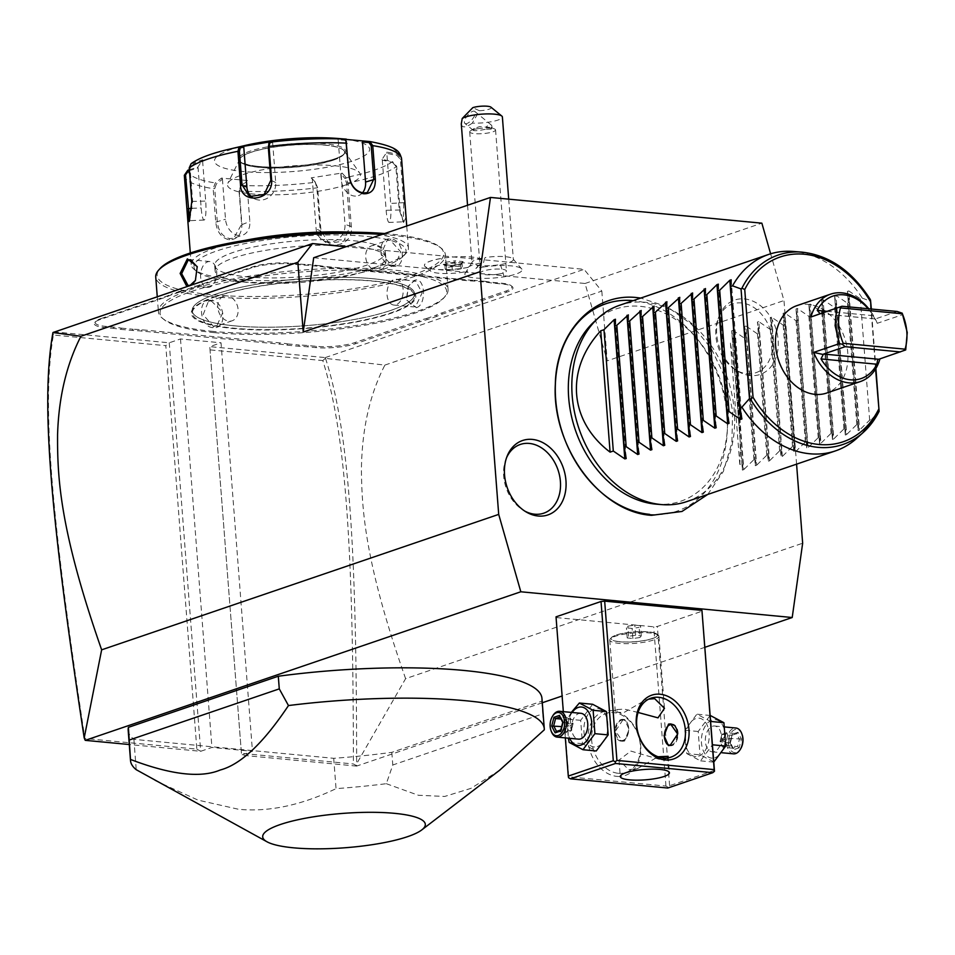 <?xml version="1.0" encoding="UTF-8"?>
<svg xmlns="http://www.w3.org/2000/svg" width="955" height="955" viewBox="0 0 955 955"><rect width="100%" height="100%" fill="white"/><g stroke="black" fill="none" stroke-linecap="round" stroke-linejoin="round"><path stroke-width="0.72" stroke-dasharray="4.78 3.58" d="M796.577 464.154L783.983 300.562L770.625 253.803M649.567 514.339A109.646 82.882 71.2 0 0 727.006 415.604A109.646 82.882 71.2 0 0 633.117 300.622M750.379 375.554A39.31 29.712 -108.8 0 1 738.143 371.364A39.31 29.712 -108.8 0 1 719.234 315.902A39.31 29.712 -108.8 0 1 744.482 298.927A39.31 29.712 -108.8 0 1 778.146 340.147A39.31 29.712 -108.8 0 1 750.379 375.554M542.285 702.761L356.633 766.089L356.645 763.749L405.612 678.659L802.654 543.228M705.136 647.215L562.113 696.004M356.633 766.089L241.209 755.142L252.454 751.299L211.926 747.455L200.681 751.299L129.271 744.518M128.173 730.217A207.498 43.787 175.6 0 0 133.891 739.361L333.713 758.306A207.498 43.787 175.6 0 0 391.825 752.349L541.736 701.221A207.498 43.787 175.6 0 0 541.951 698.38M714.603 770.351L669.598 785.702L667.879 787.147L665.969 786.061L568.702 776.833L556.025 616.846M556.443 617.587L653.709 626.802L657.35 626.456L702.355 611.105M356.263 765.504L353.386 763.964L241.436 753.352L209.778 346.641L221.023 342.797L252.454 751.299M405.612 678.659C365.288 563.856 361.79 510.77 361.42 469.502C361.933 429.189 369.752 394.379 384.889 365.085L325.536 358.4L325.285 357.588L209.778 346.641L241.436 753.352M53.743 331.839L169.25 342.797L180.495 338.953L221.023 342.797M325.285 357.588L584.054 269.334L345.913 246.748M482.967 267.078A28.698 6.052 -4.4 0 1 521.943 269.215A28.698 6.052 -4.4 0 1 504.013 276.831A28.698 6.052 -4.4 0 1 464.954 273.596A28.698 6.052 -4.4 0 1 467.52 271.316A23.911 5.05 175.6 0 1 430.574 271.065A23.911 5.05 175.6 0 1 453.386 263.15A23.911 5.05 175.6 0 1 477.142 267.484A23.911 5.05 175.6 0 1 475.877 268.462A28.698 6.052 -4.4 0 1 482.967 267.078A31.121 10.732 81.1 0 1 485.045 257.575A20.747 4.381 -4.4 0 0 472.498 261.586A20.747 4.381 -4.4 0 0 471.961 262.685A20.747 4.381 -4.4 0 0 500.265 264.619A20.747 4.381 175.6 0 0 513.348 259.497A20.747 4.381 175.6 0 0 512.656 258.495A20.747 4.381 175.6 0 0 485.045 257.575M113.741 327.135L113.179 328.365A53.432 11.281 -4.4 0 1 120.724 329.368L121.369 328.138A54.471 11.496 175.6 0 0 113.741 327.135L105.599 326.371A27.492 5.802 -4.4 0 1 95.775 321.369A27.492 5.802 -4.4 0 1 101.158 318.516L100.418 319.448L164.749 297.518A53.432 11.281 -4.4 0 0 170.432 295.226L179.874 292.003A53.432 11.281 -4.4 0 0 187.18 289.854L251.511 267.925A28.531 6.017 175.6 0 1 291.478 264.01L299.619 264.774A53.432 11.281 -4.4 0 0 308.453 265.335L320.367 266.469A53.432 11.281 -4.4 0 0 327.911 267.46L465.789 280.531A53.432 11.281 -4.4 0 0 474.623 281.092L486.537 282.226A53.432 11.281 -4.4 0 0 494.081 283.217L502.223 283.993A28.531 6.017 175.6 0 1 512.214 286.584L511.14 285.7A27.492 5.802 -4.4 0 1 505.947 291.048L441.628 312.989A54.471 11.496 175.6 0 0 435.874 315.305L436.829 316.368A53.432 11.281 -4.4 0 1 442.511 314.076L506.83 292.135A28.531 6.017 175.6 0 0 512.214 286.584M100.418 319.448A28.531 6.017 175.6 0 0 94.843 322.408A28.531 6.017 175.6 0 0 105.038 327.601L113.179 328.365M120.724 329.368L132.638 330.49A53.432 11.281 -4.4 0 1 141.471 331.051L279.349 344.122A53.432 11.281 -4.4 0 1 286.894 345.125L298.808 346.259A53.432 11.281 -4.4 0 1 307.629 346.808L315.783 347.584A28.531 6.017 175.6 0 0 355.749 343.669L420.069 321.728A53.432 11.281 -4.4 0 1 427.374 319.591L436.829 316.368M384.889 365.085L601.817 291.096L584.054 269.334M601.817 291.096L607.189 360.859L783.983 300.562M313.682 257.743L585.057 283.48L607.189 360.859M585.057 283.48L761.863 223.172M325.536 358.4C349.279 432.161 356.502 548.528 356.645 763.749M325.416 358.304L322.79 360.572C346.02 433.582 353.278 549.841 353.386 763.964M210.387 349.912L322.79 360.572M84.541 739.731L84.9 738.502C51.916 521.74 41.125 405.063 53.408 335.014L165.812 345.674L196.849 749.126L84.9 738.502M196.849 749.126L200.681 751.299L169.25 342.797L165.812 345.674M180.495 338.953L211.926 747.455M52.991 332.471L53.408 335.014M475.877 268.462L481.022 262.935A25.916 5.467 -4.4 0 0 468.105 267.34L467.52 271.316M490.977 107.187A10.374 2.185 -4.4 0 1 479.398 110.72L472.283 123.147A20.747 4.381 175.6 0 0 489.294 122.073A20.747 4.381 175.6 0 0 502.378 116.952M479.398 110.72L472.797 107.664M472.283 123.147C465.586 127.851 461.922 128.101 461.289 123.899M465.157 123.577A7.783 3.056 129.6 0 0 472.45 119.053A7.783 3.056 129.6 0 0 474.802 111.413A7.783 3.056 129.6 0 0 474.54 111.246A7.783 3.056 129.6 0 0 467.234 115.782A7.783 3.056 129.6 0 0 464.882 123.41A7.783 3.056 129.6 0 0 465.157 123.577M485.271 129.307C478.944 130.62 475.029 131.002 473.501 130.477L474.337 128.447L479.553 126.657L491.204 127.516L491.885 128.173L491.216 129.116L485.271 129.307M491.216 129.116A7.783 3.056 129.6 0 0 491.885 126.502A7.783 3.056 129.6 0 0 491.348 125.093A7.783 3.056 129.6 0 0 491.073 124.926A7.783 3.056 129.6 0 0 486.298 126.836M477.882 128.698A12.964 2.734 -4.4 0 1 494.547 128.961A12.964 2.734 -4.4 0 1 495.561 129.904A12.964 2.734 -4.4 0 1 487.396 133.103A12.964 2.734 -4.4 0 1 469.705 131.897A12.964 2.734 -4.4 0 1 470.564 130.799A12.964 2.734 -4.4 0 1 477.882 128.698M498.247 274.157A12.964 2.734 -4.4 0 1 480.556 272.951A12.964 2.734 -4.4 0 1 488.733 269.752A12.964 2.734 -4.4 0 1 506.425 270.957A12.964 2.734 -4.4 0 1 498.247 274.157M468.069 267.4A29.044 6.136 -4.4 0 1 425.202 266.672A29.044 6.136 -4.4 0 1 424.426 265.406A29.044 6.136 -4.4 0 1 452.921 257.074A29.044 6.136 -4.4 0 1 482.347 260.954A29.044 6.136 -4.4 0 1 481.774 262.327A29.044 6.136 -4.4 0 1 481.045 262.971M468.105 267.34A29.044 6.136 -4.4 0 1 424.414 265.359A29.044 6.136 -4.4 0 1 452.909 257.014A29.044 6.136 -4.4 0 1 482.347 260.906A29.044 6.136 -4.4 0 1 481.022 262.935M451.846 265.454L443.609 264.666L451.906 265.406L461.623 263.914L460.656 264.941L452.133 266.29L444.946 265.609L446.283 263.58L454.819 262.243L462.005 262.923L460.656 264.941L461.623 263.914L451.846 265.454L452.431 270.205L445.245 269.525L446.582 267.507L455.117 266.159L454.926 260.81L463.151 261.586L461.623 263.914M446.582 267.507L446.283 263.58L445.149 262.35L443.609 264.666L444.946 265.609L445.245 269.525M455.117 266.159L462.304 266.839L460.955 268.868L452.431 270.205M460.955 268.868L460.656 264.941M462.304 266.839L462.005 262.923M101.158 318.516L165.478 296.575A54.471 11.496 175.6 0 0 171.22 294.271L170.432 295.226M121.369 328.138L133.127 329.26L132.638 330.49M286.894 345.125L287.539 343.896A54.471 11.496 175.6 0 0 279.911 342.893L142.032 329.821A54.471 11.496 175.6 0 0 133.127 329.26M287.539 343.896L299.285 345.018L298.808 346.259M427.374 319.591L426.551 318.481A54.471 11.496 175.6 0 0 419.185 320.641L354.866 342.582A27.492 5.802 -4.4 0 1 316.344 346.355L308.202 345.579A54.471 11.496 175.6 0 0 299.285 345.018M426.551 318.481L435.874 315.305M486.537 282.226L485.737 281.427A54.471 11.496 175.6 0 0 493.353 282.429L501.506 283.193A27.492 5.802 -4.4 0 1 511.14 285.7M485.737 281.427L473.978 280.304L474.623 281.092M320.367 266.469L319.567 265.669A54.471 11.496 175.6 0 0 327.195 266.672L465.073 279.743A54.471 11.496 175.6 0 0 473.978 280.304M319.567 265.669L307.808 264.547L308.453 265.335M179.874 292.003L180.555 291.084A54.471 11.496 175.6 0 0 187.92 288.923L252.239 266.982A27.492 5.802 -4.4 0 1 290.75 263.21L298.903 263.986A54.471 11.496 175.6 0 0 307.808 264.547M180.555 291.084L171.22 294.271M216.415 296.42A111.52 23.541 175.6 0 0 192.349 313.24A111.52 23.541 175.6 0 0 234.441 328.245A111.52 23.541 175.6 0 0 390.667 312.942A111.52 23.541 175.6 0 0 414.733 296.122A111.52 23.541 175.6 0 0 372.653 281.104A111.52 23.541 175.6 0 0 216.415 296.42M234.25 325.81A111.52 23.541 175.6 0 0 390.488 310.506A111.52 23.541 175.6 0 0 414.542 293.686A111.52 23.541 175.6 0 0 411.533 288.828A111.52 23.541 175.6 0 0 372.462 278.669A111.52 23.541 175.6 0 0 216.224 293.985A111.52 23.541 175.6 0 0 194.402 305.528A111.52 23.541 175.6 0 0 192.17 310.805A111.52 23.541 175.6 0 0 234.25 325.81M390.488 310.518A111.532 23.541 -4.4 0 1 256.394 327.099A111.532 23.541 -4.4 0 1 194.39 305.54A111.532 23.541 -4.4 0 1 216.224 293.997A111.532 23.541 -4.4 0 1 327.446 277.439A111.532 23.541 -4.4 0 1 411.545 288.828A111.532 23.541 -4.4 0 1 390.488 310.518M214.314 332.627A143.692 30.321 -4.4 0 1 163.974 319.543A143.692 30.321 -4.4 0 1 226.395 282.262A143.692 30.321 -4.4 0 1 392.398 271.889A143.692 30.321 -4.4 0 1 443.753 298.02A143.692 30.321 -4.4 0 1 214.314 332.627M213.228 331.433A145.244 30.656 -4.4 0 1 162.338 318.218A145.244 30.656 -4.4 0 1 158.423 311.879A145.244 30.656 -4.4 0 1 239.168 277.881A145.244 30.656 -4.4 0 1 393.245 270.038A145.244 30.656 -4.4 0 1 448.062 289.592A145.244 30.656 -4.4 0 1 445.149 296.456A145.244 30.656 -4.4 0 1 213.228 331.433M210.84 300.348C197.017 298.044 199.237 326.932 212.941 327.649C227.684 329.63 225.464 300.741 210.84 300.348L211.556 301.135L208.393 301.482L203.105 314.756L213.502 326.419L216.761 326.037L222.778 312.512L211.556 301.135M381.976 234.441A145.244 30.656 -4.4 0 1 390.559 235.157A145.244 30.656 -4.4 0 1 441.449 248.372A145.244 30.656 -4.4 0 1 445.376 254.71A145.244 30.656 -4.4 0 1 364.631 288.708A145.244 30.656 -4.4 0 1 210.554 296.551A145.244 30.656 -4.4 0 1 155.737 276.998M392.959 266.242C378.323 265.848 376.103 236.959 390.858 238.941C404.55 239.657 406.782 268.546 392.959 266.242L381.009 254.078L387.026 240.553L390.285 240.171L400.682 251.834L395.406 265.108L392.23 265.454M192.11 284.65L189.472 286.19L186.822 286.452M416.428 307.713C427.195 304.585 424.951 275.697 414.327 280.412L408.394 286.082L406.591 299.989L416.428 307.713L415.532 306.627L422.134 292.934L415.747 281.068L413.587 281.343L408.131 286.584L406.448 299.44L413.3 306.889L415.532 306.627M380.018 270.349A12.964 9.801 71.2 0 1 376.807 270.719A12.964 9.801 -108.8 0 1 365.992 259.199A12.964 9.801 -108.8 0 1 371.65 245.805A12.964 9.801 -108.8 0 1 374.861 245.435A12.964 9.801 71.2 0 1 385.665 256.967A12.964 9.801 71.2 0 1 380.018 270.349L395.406 265.108M384.638 233.545A143.692 30.321 -4.4 0 1 389.485 233.963A143.692 30.321 -4.4 0 1 439.825 247.047A143.692 30.321 -4.4 0 1 377.404 284.327A143.692 30.321 -4.4 0 1 211.401 294.713A143.692 30.321 -4.4 0 1 159.39 269.346M353.481 246.247A85.592 18.061 175.6 0 0 262.685 250.867A85.592 18.061 175.6 0 0 215.102 270.91A85.592 18.061 175.6 0 0 247.393 282.429A85.592 18.061 175.6 0 0 338.201 277.81A85.592 18.061 175.6 0 0 385.784 257.766A85.592 18.061 175.6 0 0 353.481 246.247M246.975 276.866A85.592 18.061 175.6 0 0 337.772 272.247A85.592 18.061 175.6 0 0 385.354 252.204A85.592 18.061 175.6 0 0 353.052 240.684A85.592 18.061 175.6 0 0 262.255 245.304A85.592 18.061 175.6 0 0 214.672 265.347A85.592 18.061 175.6 0 0 246.975 276.866M234.118 281.248A106.339 22.443 -4.4 0 1 196.849 271.578A106.339 22.443 -4.4 0 1 243.048 243.979A106.339 22.443 -4.4 0 1 365.908 236.303A106.339 22.443 -4.4 0 1 403.905 255.642A106.339 22.443 -4.4 0 1 234.118 281.248M351.464 232.172A108.942 22.992 -4.4 0 1 367.317 233.223A108.942 22.992 -4.4 0 1 408.43 247.894A108.942 22.992 -4.4 0 1 406.245 253.039A108.942 22.992 -4.4 0 1 232.316 279.278A108.942 22.992 -4.4 0 1 194.14 269.358A108.942 22.992 -4.4 0 1 191.203 264.607A108.942 22.992 -4.4 0 1 245.089 240.35M247.524 180.555L221.512 178.084L215.281 182.954L213.168 188.648L215.746 222.145C216.964 232.077 221.476 237.974 229.272 239.836C237.449 239.502 241.663 234.429 241.925 224.628L239.347 191.131L241.281 185.425L246.76 181.522L249.828 221.524A15.566 11.758 71.2 0 1 242.701 235.097L233.784 238.141L241.627 224.318L239.048 190.833L240.576 186.201L246.76 181.522M343.884 139.096L344.636 140.206L338.166 139.74L341.245 179.743A15.566 11.758 -108.8 0 0 358.423 195.632A15.566 11.758 -108.8 0 0 362.494 192.838M346.128 141.161L344.636 140.206M269.955 142.2L268.725 143.692M189.365 169.739L197.84 167.125L202.699 159.795L191.131 163.675M229.152 149.219A105.098 22.18 175.6 0 0 192.659 162.899L192.838 164.105L190.069 168.14L192.635 201.636L189.687 220.629M187.801 170.229A105.098 22.18 175.6 0 0 215.281 182.954L216.367 183.957L214.732 188.517L217.31 222.014C218.456 231.349 222.634 236.888 229.845 238.607L233.784 238.141M382.06 159.366L382.298 160.177L392.481 162.362L392.517 161.61L396.695 166.361L400.05 209.969L403.607 222.419L405.768 217.931L401.589 158.984L397.376 154.292L386.918 152.048L382.06 159.366L392.517 161.61A105.098 22.18 175.6 0 1 346.068 177.451L342.057 173.01L311.187 177.869L315.21 182.31L316.893 187.872L320.247 231.48C321.25 252.693 354.544 247.488 351.333 226.586L347.978 182.978L346.068 177.451L345.053 178.537L341.138 174.216L344.994 224.329A15.566 14.23 -65.2 0 1 338.631 238.726A15.566 14.23 -65.2 0 1 324.02 240.732L329.224 243.131L343.86 241.138L349.852 226.586L346.498 182.978L345.053 178.537M392.481 162.362L395.859 166.146L399.214 209.742L403.344 221.823L403.75 202.902L400.396 159.294L397.029 155.51L386.835 153.325L390.69 203.451A15.566 2.471 -92.4 0 1 389.079 222.419L403.344 221.823M369.883 141.555A105.098 22.18 175.6 0 1 397.376 154.292L397.029 155.51M337.234 138.618L338.166 139.74M336.972 138.403A77.809 16.426 -4.4 0 1 340.255 138.69A77.809 16.426 -4.4 0 1 352.825 160.906A77.809 16.426 -4.4 0 1 243.823 171.578A77.809 16.426 -4.4 0 1 245.077 145.482M273.572 141.292L272.641 142.498L269.131 143.381M272.641 142.498L275.72 182.501A15.566 14.23 114.8 0 1 269.358 196.897A15.566 14.23 114.8 0 1 254.746 198.903A15.566 14.23 114.8 0 1 252.251 197.375M202.699 159.795L202.627 161.073L192.838 164.105M202.627 161.073L205.707 201.087A15.566 2.471 87.6 0 1 204.084 220.056A15.566 2.471 87.6 0 1 201.159 207.939L198.079 167.925L189.436 170.599M197.84 167.125L198.079 167.925M221.512 178.084L222.443 179.206L216.367 183.957M222.443 179.206L225.511 219.22A15.566 11.758 71.2 0 0 242.701 235.097M241.281 185.425A105.098 22.18 175.6 0 0 315.21 182.31L317.633 187.526L320.987 231.122L329.224 243.131M311.187 177.869L312.273 178.764L316.129 228.878A15.566 14.23 -65.2 0 0 324.02 240.732M342.057 173.01L341.138 174.216M382.298 160.177L386.154 210.291A15.566 2.471 -92.4 0 0 389.079 222.419M386.918 152.048L386.835 153.325M333.259 160.165A52.656 11.114 -4.4 0 1 259.497 167.388A52.656 11.114 -4.4 0 1 239.621 160.309A52.656 11.114 -4.4 0 1 239.932 158.888A52.656 11.114 -4.4 0 1 250.986 152.358A52.656 11.114 -4.4 0 1 324.748 145.136A52.656 11.114 -4.4 0 1 344.11 150.878A52.656 11.114 -4.4 0 1 344.624 152.227A52.656 11.114 -4.4 0 1 333.259 160.165M346.02 184.852A66.659 14.062 -4.4 0 1 268.689 194.808A66.659 14.062 -4.4 0 1 227.863 183.229A66.659 14.062 -4.4 0 1 241.866 174.968A66.659 14.062 -4.4 0 1 311.33 165.012A66.659 14.062 -4.4 0 1 359.749 173.082A66.659 14.062 -4.4 0 1 346.02 184.852M312.273 178.764L316.189 183.085M396.337 279.23A12.964 8.034 -84.6 0 1 403.201 291.132A12.964 8.034 -84.6 0 1 396.086 304.776A12.964 8.034 95.4 0 1 393.89 305.051A12.964 8.034 95.4 0 1 387.014 293.137A12.964 8.034 95.4 0 1 394.14 279.493A12.964 8.034 -84.6 0 1 396.337 279.23L415.747 281.068M223.78 296.241A12.964 9.801 71.2 0 1 226.992 295.871A12.964 9.801 -108.8 0 1 237.795 307.403A12.964 9.801 -108.8 0 1 232.149 320.785A12.964 9.801 -108.8 0 1 228.937 321.155A12.964 9.801 71.2 0 1 218.122 309.635A12.964 9.801 71.2 0 1 223.78 296.241L208.393 301.482M197.279 266.887L195.536 280.257M209.909 261.551A12.964 8.034 95.4 0 0 207.713 261.813A12.964 8.034 -84.6 0 0 200.586 275.458A12.964 8.034 -84.6 0 0 207.462 287.371A12.964 8.034 -84.6 0 0 209.658 287.097A12.964 8.034 95.4 0 0 216.773 273.452A12.964 8.034 95.4 0 0 209.909 261.551L190.487 259.7M333.713 758.306L336.053 788.639A207.498 43.787 175.6 0 0 386.321 783.697L392.792 764.991L542.703 713.863L544.302 729.811M154.913 780.498L198.055 800.123L238.452 809.255C268.642 812.192 301.171 805.316 336.053 788.639M133.891 739.361L136.219 769.694M541.736 701.221L542.703 713.863M391.825 752.349L392.792 764.991M386.321 783.697L418.35 795.264L444.708 796.446L470.982 788.364L499.513 770.327M669.598 785.702L657.35 626.456M698.666 756.169A19.291 11.961 -84.6 0 0 709.171 733.297A19.291 11.961 -84.6 0 0 695.777 718.566A19.291 11.961 -84.6 0 0 685.272 741.45A19.291 11.961 -84.6 0 0 698.666 756.169M665.969 786.061L653.709 626.802M616.942 776.391A33.723 25.487 71.2 0 0 640.757 746.034A33.723 25.487 71.2 0 0 611.892 710.663A33.723 25.487 71.2 0 0 588.077 741.032A33.723 25.487 71.2 0 0 616.942 776.391M568.702 776.833L568.583 777.728M565.336 737.893L563.319 711.642M597.352 746.559A19.291 11.961 -84.6 0 0 607.858 723.687A19.291 11.961 -84.6 0 0 594.452 708.956A19.291 11.961 -84.6 0 0 583.947 731.84A19.291 11.961 -84.6 0 0 597.352 746.559M667.772 788.042L667.879 787.147M667.485 757.912L665.731 758.915L659.344 759.332L630.849 751.084L619.019 760.085L628.808 769.754L637.845 768.429L658.067 756.754M638.083 712.466L624.14 709.088L617.742 709.505L615.33 712.12L623.854 712.573L645.64 699.991L648.72 699.12M618.363 773.311A31.121 23.529 71.2 0 0 626.074 772.44A31.121 23.529 71.2 0 0 639.635 740.304A31.121 23.529 71.2 0 0 613.695 712.645A31.121 23.529 71.2 0 0 605.971 713.528A31.121 23.529 71.2 0 0 592.41 745.664A31.121 23.529 71.2 0 0 618.363 773.311M622.97 719.795L615.474 731.1L622.636 741.235L624.606 741.02L629.07 729.429L624.701 719.557L622.97 719.795M658.246 635.182A24.639 5.205 175.6 0 1 658.914 636.269A24.639 5.205 175.6 0 1 645.222 642.035A24.639 5.205 175.6 0 1 619.079 643.36A24.639 5.205 -4.4 0 1 609.779 640.041A24.639 5.205 -4.4 0 1 610.269 638.883A24.639 5.205 -4.4 0 1 649.615 632.95A24.639 5.205 175.6 0 1 658.246 635.182L656.789 633.989A23.242 4.906 175.6 0 0 649.328 631.947A23.242 4.906 175.6 0 0 648.648 631.876A23.242 4.906 175.6 0 0 611.534 637.474A23.242 4.906 175.6 0 0 611.069 638.573A23.242 4.906 175.6 0 0 619.15 641.629A23.242 4.906 175.6 0 0 619.843 641.7A23.242 4.906 175.6 0 0 644.494 640.447A23.242 4.906 175.6 0 0 657.41 635.003A23.242 4.906 175.6 0 0 656.789 633.989M619.162 641.736A23.242 4.906 175.6 0 0 644.1 640.614A23.242 4.906 175.6 0 0 657.422 635.111A23.242 4.906 175.6 0 0 649.34 632.043A23.242 4.906 -4.4 0 0 624.403 633.165A23.242 4.906 -4.4 0 0 611.081 638.668A23.242 4.906 -4.4 0 0 619.162 641.736M639.922 637.51L641.294 635.851L635.624 635.23L628.581 636.269L627.208 637.928L632.879 638.549L639.922 637.51L639.146 627.399L640.519 625.74L634.848 625.119L627.805 626.158L626.432 627.817L632.103 628.438L639.146 627.399M641.294 635.851L640.519 625.74M635.624 635.23L634.848 625.119M632.879 638.549L632.103 628.438M627.208 637.928L626.432 627.817M628.581 636.269L627.805 626.158M622.66 740.841A10.899 6.757 -84.6 0 0 626.516 737.379A10.899 6.757 -84.6 0 0 627.781 724.069A10.899 6.757 -84.6 0 0 622.863 719.378A10.899 6.757 -84.6 0 0 621.025 719.604A10.899 6.757 -84.6 0 0 615.044 731.064A10.899 6.757 -84.6 0 0 620.81 741.068A10.899 6.757 -84.6 0 0 622.66 740.841M621.466 720.154A10.374 6.434 95.4 0 1 627.901 724.403A10.374 6.434 95.4 0 1 626.695 737.081A10.374 6.434 95.4 0 1 623.018 740.376A10.374 6.434 95.4 0 1 615.82 732.449A10.374 6.434 95.4 0 1 621.466 720.154M669.312 745.557A10.899 6.757 -84.6 0 0 670.255 745.76A10.899 6.757 -84.6 0 0 672.105 745.533A10.899 6.757 -84.6 0 0 678.086 734.073A10.899 6.757 -84.6 0 0 672.308 724.069A10.899 6.757 -84.6 0 0 671.449 724.069M670.505 745.21A10.374 6.434 -84.6 0 0 671.652 744.984A10.374 6.434 -84.6 0 0 676.904 737.773M675.173 726.516A10.374 6.434 -84.6 0 0 673.776 725.227M666.518 727.913A10.899 6.757 -84.6 0 0 665.289 740.889M592.637 704.277L580.676 720.333L582.466 743.682L596.23 750.976M582.466 743.682L569.204 742.429M580.676 720.333L567.413 719.079L568.297 738.167M571.329 712.406L567.413 719.079M572.105 712.478A19.291 11.961 -84.6 0 0 569.658 738.299M580.915 713.313A12.964 8.034 -84.6 0 0 578.718 713.588A12.964 8.034 -84.6 0 0 571.591 727.221A12.964 8.034 -84.6 0 0 578.467 739.134M552.85 715.689A12.964 8.034 -84.6 0 0 551.345 731.53M559.654 715.379L560 717.038M563.104 722.171L560.31 716.93L570.219 717.862L570.529 725.358L563.593 726.767L565.467 719.485L561.027 719.067M560.848 730.909L563.187 722.589L573.096 723.532L571.221 730.814L570.529 725.358L565.467 719.485L570.219 717.862L573.096 723.532L570.529 725.358L566.47 732.425L556.562 731.494L561.313 729.871L571.221 730.814L566.47 732.425L563.593 726.767L561.659 726.588M573.096 723.532L571.221 730.814M686.74 753.567L700.492 760.86L712.454 744.804L710.651 721.455L696.899 714.161L684.938 730.217L686.74 753.567L700.003 754.832L713.958 761.923M710.389 715.51L696.899 714.161M714.877 757.709A19.291 11.961 -84.6 0 0 725.382 734.837A19.291 11.961 -84.6 0 0 711.988 720.106A19.291 11.961 -84.6 0 0 701.483 742.99A19.291 11.961 -84.6 0 0 714.877 757.709M714.412 751.549A12.964 8.034 95.4 0 1 712.215 751.824A12.964 8.034 95.4 0 1 705.339 739.91A12.964 8.034 95.4 0 1 712.466 726.266A12.964 8.034 95.4 0 1 714.662 726.003A12.964 8.034 95.4 0 1 721.526 737.905A12.964 8.034 95.4 0 1 714.412 751.549M710.162 715.414L698.201 731.482L700.003 754.832M698.201 731.482L684.938 730.217M713.755 762.126L700.492 760.86M733.488 753.841A12.964 8.034 95.4 0 1 726.612 741.928A12.964 8.034 95.4 0 1 733.738 728.283A12.964 8.034 -84.6 0 1 735.935 728.02M741.928 734.037A11.675 7.234 -84.6 0 0 734.849 729.644A11.675 7.234 95.4 0 0 728.486 743.491A11.675 7.234 95.4 0 0 736.603 752.397A11.675 7.234 -84.6 0 0 740.507 749.054M739.17 747.813L733.476 749.759L730.026 742.966L732.282 734.228L737.976 732.282L741.426 739.075L739.17 747.813L737.558 746.583L732.807 748.207L729.93 742.548L731.817 735.266L736.568 733.643L739.433 739.301L737.558 746.583L727.65 745.64L722.589 739.779L720.034 741.605L722.899 747.264L732.807 748.207L733.476 749.759L732.807 748.207M741.426 739.075L729.536 738.37L722.589 739.779L722.899 747.264L727.65 745.64L729.536 738.37L726.66 732.7L722.589 739.779L721.908 734.323L731.817 735.266L732.282 734.228M737.976 732.282L736.914 733.595L732.115 735.231M730.026 742.966L720.034 741.605L721.908 734.323L720.034 741.605M721.908 734.323L726.66 732.7L736.568 733.643M594.344 321.56A101.469 76.698 -108.8 0 1 640.339 306.34A101.469 76.698 -108.8 0 1 727.161 412.071A101.469 76.698 -108.8 0 1 656.646 504.204M686.729 501.614A103.749 78.417 71.2 0 0 731.936 394.487A103.749 78.417 71.2 0 0 645.461 302.305A103.749 78.417 71.2 0 0 619.747 305.23M733.094 330.418L731.721 330.872L742.429 470.051L742.99 463.33L739.791 464.428C741.546 437.521 737.547 385.653 730.444 343.096L733.655 341.997L731.709 330.74L742.429 470.123L743.802 469.585L733.094 330.418L744.602 338.273L746.524 337.616L744.566 326.359L755.286 465.73L756.658 465.192L745.951 326.025L757.458 333.88L759.38 333.223L757.422 321.966L768.142 461.349L769.515 460.811L758.807 321.644L770.315 329.499L772.237 328.842L770.279 317.585L781.011 456.968L782.372 456.418L771.664 317.251L783.172 325.106L785.094 324.461L783.136 313.192L793.868 452.575L795.229 452.037L784.521 312.87L796.028 320.725L797.95 320.068L795.992 308.811L806.724 448.193L808.085 447.656L797.377 308.489L808.885 316.344L810.807 315.687L808.861 304.43L819.581 443.8L820.942 443.263L810.234 304.096L821.742 311.951L823.664 311.294L821.718 300.037L832.438 439.419L833.799 438.882L823.091 299.715L834.598 307.57L836.52 306.913L834.575 295.656L845.294 435.038L846.667 434.501L835.959 295.322L847.467 303.177L849.377 302.532L847.431 291.263L858.151 430.645L859.524 430.108L848.816 290.941L860.324 298.796L862.246 298.139A103.749 78.417 71.2 0 0 794.285 251.547A103.749 78.417 71.2 0 0 793.175 251.452M875.58 368.988L870.96 308.99M796.804 305.672A46.174 34.893 -108.8 0 1 847.777 352.789A46.174 34.893 -108.8 0 1 826.612 393.066M862.246 298.139L870.733 301.231M856.874 438.202A103.749 78.417 71.2 0 0 871.581 419.472L869.659 420.128L859.524 430.108M848.816 290.941L847.443 291.406L858.151 430.574L858.724 423.865L856.802 424.521L846.667 434.501M835.959 295.322L834.586 295.787L845.294 434.967L845.855 428.246L843.945 428.902L833.799 438.882M823.091 299.715L821.73 300.18L832.438 439.348L832.999 432.639L831.077 433.295L820.942 443.263M810.234 304.096L808.873 304.561L819.581 443.729L820.142 437.02L818.22 437.677L808.085 447.656M797.377 308.489L796.016 308.954L806.724 448.122L807.285 441.401L805.363 442.058L795.229 452.037M784.521 312.87L783.16 313.336L793.868 452.503L794.429 445.794L792.507 446.451L782.372 456.418M771.664 317.251L770.303 317.717L781.011 456.884L781.572 450.175L779.65 450.832L769.515 460.811M758.807 321.644L757.446 322.11L768.154 461.277L768.715 454.568L766.793 455.225L756.658 465.192M745.951 326.025L744.578 326.491L755.298 465.658L755.859 458.949L753.937 459.606L743.802 469.585M879.173 410.901L871.581 419.472M875.902 368.451L871.33 309.026M860.324 298.796L869.659 420.128M849.377 302.532L858.724 423.865M847.467 303.177L856.802 424.521M836.52 306.913L845.855 428.246M834.598 307.57L843.945 428.902M823.664 311.294L832.999 432.639M821.742 311.951L831.077 433.295M810.807 315.687L820.142 437.02M808.885 316.344L818.22 437.677M797.95 320.068L807.285 441.401M796.028 320.725L805.363 442.058M785.094 324.461L794.429 445.794M783.172 325.106L792.507 446.451M772.237 328.842L781.572 450.175M770.315 329.499L779.65 450.832M759.38 333.223L768.715 454.568M757.458 333.88L766.793 455.225M746.524 337.616L755.859 458.949M744.602 338.273L753.937 459.606M733.655 341.997L742.99 463.33M739.791 464.428L730.444 343.096M868.131 308.728A43.572 32.936 71.2 0 1 873.145 315.687L877.263 323.303L902.976 314.541M877.263 323.303A46.174 34.893 71.2 0 0 868.787 308.787M879.937 358.877A46.174 34.893 71.2 0 0 879.985 358.698L877.669 359.665M905.71 349.924L879.985 358.698M874.529 318.875L820.488 313.598M897.223 311.485L875.687 318.827M506.532 457.791A36.314 27.444 71.2 0 0 505.983 459.104A36.314 27.444 71.2 0 0 523.459 510.34A36.314 27.444 71.2 0 0 524.701 511.044M746.941 373.727A36.314 27.444 71.2 0 0 772.583 341.031A36.314 27.444 71.2 0 0 741.498 302.95A36.314 27.444 71.2 0 0 718.16 318.624A36.314 27.444 71.2 0 0 735.637 369.86A36.314 27.444 71.2 0 0 746.941 373.727M500.265 264.619A31.121 10.732 -98.9 0 1 504.013 276.831M445.149 262.35L454.926 260.81M165.478 296.575L164.749 297.518M105.599 326.371L105.038 327.601M142.032 329.821L141.471 331.051M279.911 342.893L279.349 344.122M308.202 345.579L307.629 346.808M316.344 346.355L315.783 347.584M354.866 342.582L355.749 343.669M419.185 320.641L420.069 321.728M441.628 312.989L442.511 314.076M505.947 291.048L506.83 292.135M501.506 283.193L502.223 283.993M493.353 282.429L494.081 283.217M465.073 279.743L465.789 280.531M327.195 266.672L327.911 267.46M298.903 263.986L299.619 264.774M290.75 263.21L291.478 264.01M252.239 266.982L251.511 267.925M187.92 288.923L187.18 289.854M215.603 296.444A112.571 23.756 175.6 0 0 233.796 328.58A112.571 23.756 175.6 0 0 391.502 313.121A112.571 23.756 175.6 0 0 373.31 280.985A112.571 23.756 175.6 0 0 215.603 296.444M212.941 327.649L213.502 326.419M390.858 238.941L390.285 240.171M184.363 175.696A108.942 22.992 175.6 0 0 213.168 188.648L214.732 188.517M189.221 167.925L190.069 168.14M191.8 201.41L205.707 201.087M215.746 222.145L225.511 219.22M229.272 239.836L229.845 238.607M241.925 224.628L249.828 221.524M239.048 190.833L239.347 191.131A108.942 22.992 175.6 0 0 316.893 187.872L317.633 187.526M346.498 182.978L347.978 182.978A108.942 22.992 175.6 0 0 396.695 166.361L395.859 166.146M351.333 226.586L344.994 224.329M400.05 209.969L386.154 210.291M404.944 202.591L390.69 203.451M401.589 158.984L400.396 159.294M349.446 176.95L341.245 179.743M275.72 182.501L270.862 180.256M191.883 208.321L201.159 207.939M320.247 231.48L320.987 231.122L316.129 228.878M258.769 166.48A53.695 11.329 -4.4 0 1 250.091 151.153A53.695 11.329 -4.4 0 1 325.309 143.787A53.695 11.329 -4.4 0 1 333.987 159.115A53.695 11.329 -4.4 0 1 258.769 166.48M324.736 145.017A52.656 11.114 -4.4 0 1 344.612 152.108A52.656 11.114 -4.4 0 1 315.341 164.427A52.656 11.114 -4.4 0 1 259.485 167.268A52.656 11.114 -4.4 0 1 239.621 160.189A52.656 11.114 -4.4 0 1 268.892 147.858A52.656 11.114 -4.4 0 1 324.736 145.017M414.327 280.412L413.587 281.343M189.472 286.19L190.152 285.318M731.196 279.791L741.904 418.959M718.339 284.172L729.047 423.34M705.47 288.553L716.19 427.733M692.614 292.946L703.322 432.114M679.757 297.327L690.465 436.495M666.9 301.72L677.608 440.888M654.044 306.101L664.752 445.269M641.187 310.482L651.895 449.65M628.33 314.875L639.038 454.043M615.474 319.257L626.182 458.424M801.949 252.132A100.096 75.66 -108.8 0 1 870.566 300.395M873.145 315.687L827.126 311.33M464.954 273.596L472.498 261.586M521.943 269.215L512.656 258.495M508.705 199.165L513.348 259.497M467.544 205.265L471.961 262.685M474.802 111.413L491.348 125.093M491.885 126.502L491.885 128.173M494.547 128.961L491.204 127.516M473.25 130.322L464.882 123.41M474.337 128.447L470.564 130.799M469.705 131.897L480.556 272.951M495.561 129.904L506.425 270.957M425.202 266.672L430.574 271.065M481.774 262.327L477.142 267.484M462.196 262.195L460.811 264.284M94.843 322.408L95.775 321.369M414.733 296.122L414.542 293.686M192.17 310.805L192.349 313.24M162.338 318.218L163.974 319.543M157.241 296.539L158.423 311.879M448.062 289.592L445.376 254.71M445.149 296.456L443.753 298.02M371.65 245.805L387.026 240.553M439.825 247.047L441.449 248.372M385.784 257.766L385.354 252.204M215.102 270.91L214.672 265.347M194.14 269.358L196.849 271.578M191.203 264.607L190.308 252.98M189.174 221.536L190.129 220.474M408.43 247.894L406.746 226.001M403.607 222.419L402.592 221.441M367.341 192.588L358.423 195.632M254.746 198.903L249.553 196.491M204.084 220.056L189.818 220.665M344.624 152.227L344.612 152.108C345.782 160.452 290.117 170.062 258.936 166.457C239.824 164.606 238.559 159.628 239.621 160.189L239.621 160.309M239.932 158.888L227.863 183.229M344.11 150.878L359.749 173.082M406.245 253.039L403.905 255.642M393.89 305.051L413.3 306.889M232.149 320.785L216.761 326.037M207.462 287.371L188.04 285.521M619.019 760.085L620.284 776.546M668.154 756.312L669.419 772.762M637.845 768.429L626.074 772.44M665.731 758.915L671.078 757.088M617.742 709.505L605.971 713.528M645.64 699.991L650.976 698.177M609.779 640.041L615.33 712.12M658.914 636.269L664.465 708.335M611.534 637.474L610.269 638.883M624.701 719.557L622.863 719.378M622.636 741.235L620.81 741.068M670.482 723.89L672.308 724.069M668.428 745.58L670.255 745.76M712.215 751.824L721.801 752.731M714.662 726.003L724.821 726.958M730.396 742.739L732.401 734.92M733.404 748.636L730.384 742.692M707.739 494.451L723.389 471.376L731.888 442.678L732.64 410.889L725.645 378.729L711.535 348.993L691.504 324.282L667.247 306.758L640.757 298.067M731.196 279.708L741.916 419.09M718.339 284.101L729.059 423.483M705.482 288.482L716.202 427.864M692.626 292.875L703.346 432.245M679.757 297.256L690.489 436.638M666.9 301.637L677.632 441.019M654.044 306.03L664.776 445.412M641.187 310.411L651.907 449.793M628.33 314.804L639.05 454.174M615.474 319.185L626.193 458.567M820.118 313.706L874.649 318.886M525.966 511.844L523.459 510.34M507.045 456.383L505.983 459.104M738.143 371.364L735.637 369.86M719.234 315.902L718.16 318.624"/><path stroke-width="1.43" d="M770.625 253.803L761.863 223.172L490.476 197.434L480.019 271.733L498.701 514.399L520.821 591.778L792.208 617.515L802.654 543.228L796.577 464.154M633.117 300.622A109.646 82.882 71.2 0 0 555.679 399.357A109.646 82.882 71.2 0 0 649.567 514.339M538.202 516.022A39.31 29.712 -108.8 0 1 525.966 511.844A39.31 29.712 -108.8 0 1 507.045 456.383A39.31 29.712 -108.8 0 1 532.305 439.407A39.31 29.712 -108.8 0 1 565.957 480.628A39.31 29.712 -108.8 0 1 538.202 516.022M792.208 617.515L705.136 647.215M562.113 696.004L542.285 702.761M129.271 744.518L85.258 740.352L520.821 591.778M421.764 829.919L499.513 770.327L544.302 729.811A207.498 43.787 175.6 0 0 544.278 728.713L541.951 698.38A207.498 43.787 175.6 0 0 278.299 676.236L128.388 727.364A207.498 43.787 175.6 0 0 128.173 730.217L130.513 760.55A207.498 43.787 175.6 0 0 136.219 769.694L267.066 841.821A81.557 17.214 175.6 0 0 293.472 847.813A81.557 17.214 175.6 0 0 421.764 829.919A81.557 17.214 175.6 0 0 394.546 813.338A81.557 17.214 175.6 0 0 297.089 819.927A81.557 17.214 175.6 0 0 267.066 841.821M714.185 769.611L714.495 771.246L712.776 772.691L615.509 763.463L570.505 778.814L568.583 777.728L568.285 776.093L613.289 760.741L615.199 761.827L616.918 760.395L714.185 769.611L701.937 610.364L604.67 601.137L601.029 601.495L556.025 616.846L563.319 711.642M701.937 610.364L714.495 771.246M52.955 332.543L80.936 336.256C66.516 364.404 58.733 397.149 57.575 434.525C57.336 476.688 59.377 529.094 101.648 649.83L84.195 737.917C51.081 520.057 40.194 403.249 52.955 332.543L312.512 243.585L297.853 262.267L303.224 332.03L313.682 257.743L490.476 197.434M345.913 246.748L312.512 243.585M80.936 336.256L297.853 262.267M101.648 649.83L498.701 514.399M303.224 332.03L480.019 271.733M84.195 737.917L85.258 740.352M508.705 199.165L502.378 116.952A20.747 4.381 175.6 0 0 501.817 116.056A20.747 4.381 175.6 0 0 474.074 115.03A20.747 4.381 175.6 0 0 462.22 118.492L472.797 107.664A10.374 2.185 -4.4 0 1 483.146 106.124A10.374 2.185 -4.4 0 1 490.977 107.187L501.817 116.056M467.544 205.265L461.289 123.899L462.22 118.492M157.241 296.539L155.737 276.998A145.244 30.656 -4.4 0 1 158.637 270.134A145.244 30.656 -4.4 0 1 381.976 234.441M186.822 286.452L180.137 273.44L187.371 258.889L197.208 266.612L195.393 280.507L192.11 284.65M159.39 269.346A143.692 30.321 -4.4 0 1 160.046 268.57A143.692 30.321 -4.4 0 1 384.638 233.545M245.089 240.35A108.942 22.992 -4.4 0 1 351.464 232.172M349.148 176.639L345.913 140.683L343.884 139.096L337.234 138.618L370.062 141.579C399.023 147.046 399.584 152.06 401.577 158.781A108.942 22.992 175.6 0 0 372.76 145.638L375.327 179.122C375.613 188.732 371.925 193.626 364.285 193.793C355.964 192.122 350.915 186.404 349.148 176.639L346.128 141.161M269.131 143.381L268.283 146.76L270.862 180.256L264.153 194.474L249.553 196.491L242.009 184.804L239.43 151.308L240.266 147.93L239.096 147.058L273.572 141.292L269.955 142.2L269.024 146.413L271.602 179.91C273.799 200.287 240.517 205.576 240.517 184.804L237.938 151.308L239.096 147.058A105.098 22.18 175.6 0 0 229.152 149.219C211.27 153.409 198.604 158.22 191.131 163.675L189.221 167.925L191.8 201.41L189.174 221.536L186.905 208.787L184.339 175.505A108.942 22.992 175.6 0 0 184.363 175.696M343.884 139.096A105.098 22.18 175.6 0 0 269.955 142.2L268.725 143.692M189.687 220.629L185.521 174.992L188.29 170.957L189.436 170.599M190.308 252.98L184.339 175.505A108.942 22.992 175.6 0 1 184.327 175.302L187.801 170.229L188.29 170.957M363.246 141.077L362.482 142.044L368.952 142.51L369.883 141.555L372.76 145.638L371.185 145.757L373.763 179.254L367.341 192.588L363.569 192.994C355.833 191.454 351.13 186.106 349.446 176.95M368.952 142.51L371.185 145.757M362.482 142.044L365.562 182.059A15.566 11.758 -108.8 0 1 362.494 192.838M187.801 170.229L189.365 169.739M229.152 149.219L245.077 145.482A77.809 16.426 -4.4 0 1 336.972 138.403L346.343 139.132M252.251 197.375A15.566 14.23 114.8 0 1 246.856 187.049L243.776 147.046L240.266 147.93M242.689 146.151L243.776 147.046M195.536 280.257L190.2 285.247L188.04 285.521L181.653 273.655L188.254 259.975L190.487 259.7L197.279 266.887M128.388 727.364L130.489 759.44A207.498 43.787 175.6 0 0 130.513 760.55M278.299 676.236L279.278 688.877L129.355 740.006M544.278 728.713A207.498 43.787 175.6 0 0 465.98 700.767A207.498 43.787 175.6 0 0 288.47 705.554L279.278 688.877M288.47 705.554C263.449 743.097 240.696 764.585 220.211 770.017C200.526 778.277 170.623 774.756 130.489 759.44M616.918 760.395L604.67 601.137M665.169 759.941A33.723 25.487 -108.8 0 1 636.293 724.582A33.723 25.487 -108.8 0 1 660.108 694.225A33.723 25.487 -108.8 0 1 688.973 729.584A33.723 25.487 -108.8 0 1 665.169 759.941M568.285 776.093L565.336 737.893M613.289 760.741L601.029 601.495M615.509 763.463L615.199 761.827M570.505 778.814L667.772 788.042L712.776 772.691M660.12 769.443A24.639 5.205 -4.4 0 1 669.419 772.762A24.639 5.205 -4.4 0 1 655.727 778.54A24.639 5.205 -4.4 0 1 629.584 779.865A24.639 5.205 -4.4 0 1 620.284 776.546A24.639 5.205 -4.4 0 1 633.989 770.78A24.639 5.205 -4.4 0 1 660.12 769.443M658.067 756.754L668.154 756.312L667.485 757.912M658.699 697.293A31.121 23.529 -108.8 0 1 684.639 724.952A31.121 23.529 -108.8 0 1 671.078 757.088A31.121 23.529 -108.8 0 1 663.367 757.972A31.121 23.529 -108.8 0 1 637.415 730.312A31.121 23.529 -108.8 0 1 650.976 698.177A31.121 23.529 -108.8 0 1 658.699 697.293M648.72 699.12L654.676 698.666L664.465 708.335L658.007 717.85L638.083 712.466M670.159 745.342L668.428 745.58L664.047 735.708L668.524 724.105L670.482 723.89L677.656 734.037L670.159 745.342M671.449 724.069A10.899 6.757 -84.6 0 0 670.47 724.296A10.899 6.757 -84.6 0 0 666.602 727.758A10.899 6.757 -84.6 0 0 666.518 727.913M676.904 737.773A10.374 6.434 -84.6 0 0 675.173 726.516M673.776 725.227A10.374 6.434 -84.6 0 0 670.1 724.761A10.374 6.434 -84.6 0 0 666.423 728.056A10.374 6.434 -84.6 0 0 665.217 740.734A10.374 6.434 -84.6 0 0 670.505 745.21M665.289 740.889A10.899 6.757 -84.6 0 0 665.349 741.056A10.899 6.757 -84.6 0 0 669.312 745.557M568.297 738.167L569.204 742.429L582.956 749.711L596.23 750.976L608.18 734.908L606.389 711.559L592.637 704.277L579.363 703.011L571.329 712.406M608.18 734.908L594.917 733.655L593.127 710.305L579.363 703.011M582.956 749.711L594.917 733.655M606.389 711.559L593.127 710.305M569.658 738.299A19.291 11.961 -84.6 0 0 581.141 745.031A19.291 11.961 -84.6 0 0 591.646 722.147A19.291 11.961 -84.6 0 0 578.241 707.428A19.291 11.961 -84.6 0 0 572.105 712.478M557.195 737.117L578.467 739.134A12.964 8.034 -84.6 0 0 580.664 738.86A12.964 8.034 -84.6 0 0 587.791 725.227A12.964 8.034 -84.6 0 0 580.915 713.313L559.642 711.296A12.964 8.034 95.4 0 1 566.506 723.21A12.964 8.034 95.4 0 1 559.391 736.842A12.964 8.034 -84.6 0 1 557.195 737.117A12.964 8.034 -84.6 0 1 551.345 731.53L551.035 730.694A11.675 7.234 -84.6 0 0 558.281 735.481A11.675 7.234 95.4 0 0 564.632 721.646A11.675 7.234 95.4 0 0 556.526 712.74A11.675 7.234 -84.6 0 0 552.384 716.441A11.675 7.234 -84.6 0 0 551.035 730.694M559.642 711.296A12.964 8.034 95.4 0 0 557.445 711.571A12.964 8.034 -84.6 0 0 552.85 715.689L552.384 716.441M559.654 715.379L553.948 717.312L551.704 726.051L555.142 732.843L560.848 730.909L563.104 722.171L560.31 716.93M553.948 717.312L555.559 718.554L553.685 725.836L556.526 731.423M560.848 730.909L561.313 729.871L560.848 730.909M555.142 732.843L556.204 731.542L561.003 729.895M551.704 726.051L561.659 726.588M561.027 719.067L555.559 718.554L560 717.038M713.755 762.126L725.716 746.058L723.914 722.708L710.842 721.467M723.914 722.708L710.162 715.414M725.716 746.058L712.645 744.816M724.821 726.958L735.935 728.02A12.964 8.034 -84.6 0 1 741.784 733.607A12.964 8.034 -84.6 0 1 740.28 749.448A12.964 8.034 -84.6 0 1 735.684 753.567A12.964 8.034 95.4 0 1 733.488 753.841L721.801 752.731M740.507 749.054A11.675 7.234 -84.6 0 0 740.734 748.684A11.675 7.234 -84.6 0 0 742.083 734.431A11.675 7.234 -84.6 0 0 741.928 734.037M662.125 504.634L656.646 504.204A101.469 76.698 -108.8 0 1 655.56 504.109A101.469 76.698 -108.8 0 1 575.137 429.332A101.469 76.698 -108.8 0 1 594.344 321.56L598.427 317.872A103.749 78.417 71.2 0 0 578.79 428.067A103.749 78.417 71.2 0 0 661.015 504.538A103.749 78.417 71.2 0 0 662.125 504.634A103.749 78.417 71.2 0 0 686.729 501.614L835.565 450.856A103.749 78.417 71.2 0 0 856.874 438.202L863.404 432.305A100.096 75.66 -108.8 0 1 750.463 399.154L749.484 398.605L741.044 288.935L732.557 285.843A103.749 78.417 71.2 0 1 768.572 254.46A103.749 78.417 71.2 0 1 793.175 251.452L801.949 252.132C829.346 255.212 852.158 271.029 870.375 299.607M768.572 254.46L619.747 305.23A103.749 78.417 71.2 0 0 598.427 317.872M600.755 330.8L610.09 452.133C569.025 421.167 565.038 369.287 600.755 330.8L603.966 329.702L614.101 319.722L615.474 319.257L614.913 325.965L616.823 325.309L628.33 314.875L627.769 321.584L629.691 320.928L641.187 310.482L640.626 317.191L642.548 316.547L654.044 306.101L653.483 312.81L655.405 312.154L666.9 301.72L666.339 308.429L668.261 307.773L679.757 297.327L679.196 304.036L681.118 303.38L692.614 292.946L692.053 299.655L693.975 298.999L705.47 288.553L704.909 295.274L706.831 294.618L716.966 284.638L718.339 284.172L717.766 290.881L719.688 290.225L729.823 280.257L731.196 279.791L730.635 286.5L732.557 285.843M610.09 452.133L613.301 451.035L624.809 458.889L626.193 458.567M835.565 450.856A103.749 78.417 71.2 0 1 809.852 453.768A103.749 78.417 71.2 0 1 741.892 407.176L739.97 407.833L741.904 418.959L740.543 419.424L729.023 411.569L727.113 412.214L729.047 423.34L727.674 423.805L716.166 415.95L714.245 416.607L716.19 427.733L714.817 428.186L703.31 420.331L701.388 420.988L703.322 432.114L701.961 432.579L690.453 424.724L688.531 425.381L690.465 436.495L689.104 436.96L677.596 429.105L675.674 429.762L677.608 440.888L676.247 441.353L664.74 433.498L662.818 434.143L664.752 445.269L663.391 445.734L651.883 437.879L649.961 438.536L651.895 449.65L650.534 450.115L639.026 442.261L637.104 442.917L639.038 454.043L637.677 454.508L626.17 446.654L624.248 447.31L626.182 458.424M739.97 407.833L730.635 286.5M729.023 411.569L719.688 290.225M727.113 412.214L717.766 290.881M716.166 415.95L706.831 294.618M714.245 416.607L704.909 295.274M703.31 420.331L693.975 298.999M701.388 420.988L692.053 299.655M690.453 424.724L681.118 303.38M688.531 425.381L679.196 304.036M677.596 429.105L668.261 307.773M675.674 429.762L666.339 308.429M664.74 433.498L655.405 312.154M662.818 434.143L653.483 312.81M651.883 437.879L642.548 316.547M649.961 438.536L640.626 317.191M639.026 442.261L629.691 320.928M637.104 442.917L627.769 321.584M626.17 446.654L616.823 325.309M624.248 447.31L614.913 325.965M613.301 451.035L603.966 329.702M741.892 407.176L749.484 398.605M741.044 288.935L741.928 288.195L744.745 289.508L753.041 397.316L750.463 399.154M875.902 368.451L879.113 411.354L863.404 432.305A100.096 75.66 -108.8 0 0 878.994 411.593M879.113 411.354L875.58 368.988M870.96 308.99L870.566 300.395L871.33 309.026M810.938 317.012L842.024 306.245L897.223 311.485L902.212 313.18L907.25 332.507L905.71 349.924L877.669 359.665L876.881 364.225A43.572 32.936 71.2 0 1 821.002 358.925L823.258 354.508L813.66 352.407A46.174 34.893 71.2 0 0 860.371 381.558L826.612 393.066A46.174 34.893 -108.8 0 1 775.639 345.949A46.174 34.893 -108.8 0 1 796.804 305.672L830.564 294.164A46.174 34.893 71.2 0 0 810.938 317.012L820.118 313.706L817.265 310.387A43.572 32.936 71.2 0 1 868.131 308.728M744.745 289.508A97.589 73.762 -108.8 0 1 870.387 301.434L870.566 300.395M868.787 308.787A46.174 34.893 71.2 0 0 830.564 294.164M836.652 308.25L835.112 325.667L839.373 343.633L813.66 352.407M860.371 381.558A46.174 34.893 71.2 0 0 879.937 358.877M839.481 307.224L840.484 307.904C837.272 319.316 838.18 331.11 843.205 343.299L905.101 349.172C908.301 337.76 907.393 325.965 902.368 313.777L840.484 307.904M900.338 351.929L845.139 346.689L842.334 344.254L843.205 343.299M842.334 344.254L839.373 343.633M842.024 306.245L820.118 313.706M905.053 350.199L905.101 349.172M902.212 313.18L902.368 313.777M845.139 346.689L823.604 354.042L878.791 359.271M524.701 511.044A36.314 27.444 71.2 0 0 534.764 514.208A36.314 27.444 71.2 0 0 560.406 481.511A36.314 27.444 71.2 0 0 529.309 443.43A36.314 27.444 71.2 0 0 506.532 457.791M239.43 151.308L237.938 151.308A108.942 22.992 175.6 0 0 189.221 167.925M346.868 143.453L346.57 143.155A108.942 22.992 175.6 0 0 269.024 146.413L268.283 146.76M271.602 179.91L270.862 180.256M240.517 184.804L246.856 187.049M186.905 208.787L191.883 208.321M184.327 175.302L185.521 174.992M401.589 158.984A108.942 22.992 175.6 0 0 401.577 158.781L406.746 226.001M375.327 179.122L365.562 182.059M364.285 193.793L363.569 192.994M187.371 258.889L188.254 259.975M729.823 280.257L740.543 419.424M716.966 284.638L727.674 423.805M704.11 289.019L714.817 428.186M691.253 293.412L701.961 432.579M678.396 297.793L689.104 436.96M665.539 302.186L676.247 441.353M652.683 306.567L663.391 445.734M639.826 310.948L650.534 450.115M626.969 315.341L637.677 454.508M614.101 319.722L624.809 458.889M878.672 409.229A97.589 73.762 -108.8 0 1 753.041 397.316M741.928 288.195A100.096 75.66 -108.8 0 1 801.949 252.132M827.126 311.33L817.265 310.387M821.002 358.925L876.881 364.225M160.046 268.57L158.637 270.134M345.913 140.683L346.355 141.531M562.746 722.446L559.726 716.501M560.716 730.217L562.734 722.398M740.28 749.448L740.734 748.684M741.784 733.607L742.083 734.431M640.757 298.067L637.057 297.614C593.115 292.349 556.073 332.674 555.332 384.316C551.644 445.794 599.394 512.095 651.477 515.342L681.977 511.462L707.739 494.451"/></g></svg>
